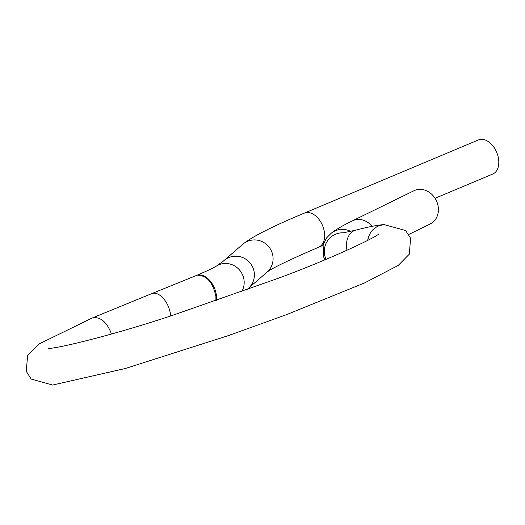 <?xml version="1.0" encoding="UTF-8"?>
<svg xmlns="http://www.w3.org/2000/svg" width="525" height="525" viewBox="0 0 525 525"><rect width="100%" height="100%" fill="white"/><g stroke="black" fill="none" stroke-linecap="round" stroke-linejoin="round"><path stroke-width="0.79" d="M372.074 226.334A18.487 15.717 63.9 0 0 352.505 220.815L413.995 190.726A18.487 15.717 63.9 0 1 436.242 200.425A18.487 15.717 63.9 0 1 430.244 223.939L408.791 234.439M111.333 334.051L110.775 332.246C106.424 321.838 100.551 316.995 93.161 317.717A18.487 11.452 -112.5 0 0 92.118 318.058A18.487 11.452 -112.5 0 0 92.059 318.078L93.161 317.717A18.487 12.226 67.1 0 0 92 318.104L38.903 344.046L27.635 355.353L26.25 371.287L31.192 379.057L52.598 385.055L125.488 368.458L228.021 335.724L286.702 314.58L364.613 282.916L398.226 265.42L409.303 254.166L410.596 238.238L405.608 230.495L384.024 224.602L379.339 225.619A18.487 17.837 86.9 0 0 367.703 240.417M367.789 240.371A18.487 17.745 -94.2 0 1 379.339 225.619C372.842 228.309 368.977 233.238 367.743 240.398M196.448 275.481L197.426 275.166C206.896 275.422 213.058 282.568 215.919 296.605L215.893 300.799M246.488 289.99L266.529 272.58C270.198 269.102 287.562 260.649 318.603 247.229A18.487 12.036 -112.8 0 0 324.594 233.914A18.487 12.036 -112.8 0 0 323.19 227.233A18.487 12.036 -112.8 0 0 304.277 213.143L478.439 139.945A18.487 12.036 67.2 0 1 498.75 160.716A18.487 12.036 67.2 0 1 492.765 174.037L435.041 198.293M352.505 220.815C342.792 225.507 335.639 229.688 331.052 233.369A18.487 18.06 50.8 0 1 350.713 231.4M326.091 259.317A18.487 18.25 -81.2 0 1 343.567 232.805M346.992 250.3A18.487 13.473 -104.5 0 1 355.674 230.173C367.244 227.148 376.208 225.323 382.561 224.707L384.372 224.575M170.625 315.945A18.487 10.52 -112.1 0 0 170.546 315.007A18.487 10.52 -112.1 0 0 169.043 308.365A18.487 10.52 -112.1 0 0 151.758 293.613L92.118 318.058M216.385 300.628A18.487 11.898 -112.7 0 0 211.122 282.161A18.487 11.898 -112.7 0 0 197.426 275.166M241.664 291.723A18.487 17.561 -122.3 0 0 238.645 269.056A18.487 17.561 -122.3 0 0 216.464 266.05C214.174 267.612 207.473 270.769 196.363 275.52M248.686 288.054A18.487 18.178 -133 0 0 253.365 268.793A18.487 18.178 -133 0 0 223.447 261.03L243.187 243.902C252.847 236.335 273.21 226.085 304.277 213.143M266.529 272.58A18.487 18.06 -129.1 0 0 272.062 252.577A18.487 18.06 -129.1 0 0 243.187 243.902M331.052 233.369L326.668 237.812L323.118 244.794L323.459 256.522L324.962 259.79M343.206 232.838L355.674 230.173M378.879 233.796C377.6 236.598 330.297 259.225 276.911 278.762L174.005 314.849C112.179 335.626 52.073 349.801 48.438 348.219M196.468 275.474L151.758 293.613M216.464 266.05L223.447 261.03M322.954 245.405L318.603 247.229"/></g></svg>
